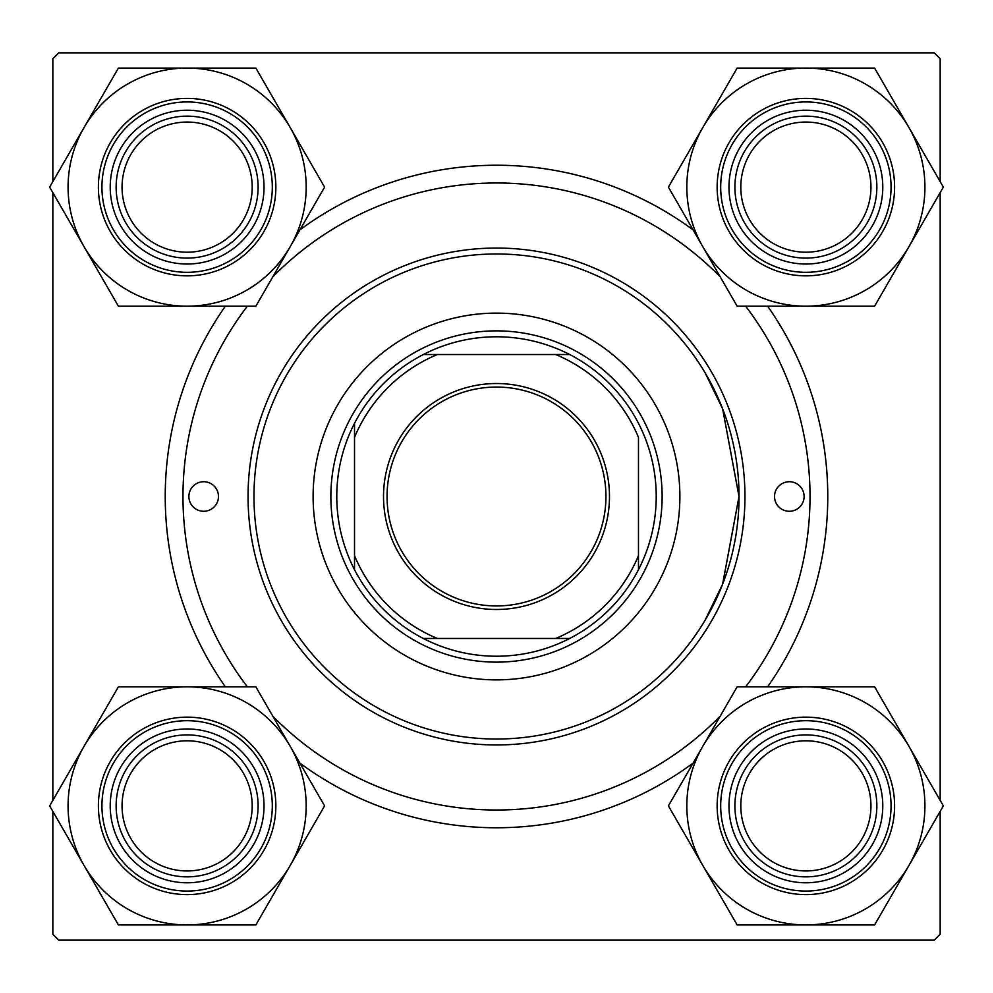 <?xml version="1.0" encoding="UTF-8"?>
<svg xmlns="http://www.w3.org/2000/svg" width="993" height="993" viewBox="0 0 993 993"><rect width="100%" height="100%" fill="white"/><g stroke="black" fill="none" stroke-linecap="round" stroke-linejoin="round"><path stroke-width="1.49" d="M704.943 372.512L722.619 408.781L739.028 496.413L722.569 584.331L704.943 620.488L722.631 584.182L739.028 496.624L722.606 408.756L704.943 372.512M299.923 229.867A331.265 331.265 0 0 1 693.077 229.867M767.639 306.179A331.265 331.265 0 0 1 767.639 686.821M693.077 763.133A331.265 331.265 0 0 1 299.923 763.133M52.84 811.405L52.84 934.239L58.761 940.16L934.239 940.16L940.16 934.239L940.16 811.405M940.16 800.346L940.16 192.654M940.16 181.595L940.16 58.761L934.239 52.84L58.761 52.84L52.84 58.761L52.84 181.595M52.84 800.346L52.84 192.654M225.361 686.821A331.265 331.265 0 0 1 225.361 306.179M804.107 496.5A14.783 14.783 0 0 0 789.311 481.717A14.783 14.783 0 0 0 774.528 496.5A14.783 14.783 0 0 0 789.311 511.283A14.783 14.783 0 0 0 804.107 496.5M218.472 496.5A14.783 14.783 0 0 0 203.689 481.717A14.783 14.783 0 0 0 188.893 496.5A14.783 14.783 0 0 0 203.689 511.283A14.783 14.783 0 0 0 218.472 496.5M679.882 496.5A183.382 183.382 0 0 0 496.5 313.118A183.382 183.382 0 0 0 313.118 496.5A183.382 183.382 0 0 0 496.5 679.882A183.382 183.382 0 0 0 679.882 496.5M253.972 496.5A242.528 242.528 0 0 0 496.5 739.028A242.528 242.528 0 0 0 739.028 496.5A242.528 242.528 0 0 0 496.5 253.972A242.528 242.528 0 0 0 253.972 496.5M744.949 496.5A248.449 248.449 0 0 1 496.5 744.949A248.449 248.449 0 0 1 248.051 496.5A248.449 248.449 0 0 1 496.5 248.051A248.449 248.449 0 0 1 744.949 496.5M247.356 306.179A313.515 313.515 0 0 0 247.356 686.821M272.802 716.164A313.515 313.515 0 0 0 720.198 716.164M745.644 686.821A313.515 313.515 0 0 0 745.644 306.179M720.198 276.836A313.515 313.515 0 0 0 272.802 276.836M740.803 805.882A65.066 65.066 0 0 0 805.882 870.948A65.066 65.066 0 0 0 870.948 805.882A65.066 65.066 0 0 0 805.882 740.803A65.066 65.066 0 0 0 740.803 805.882M876.856 805.882A70.987 70.987 0 0 1 805.882 876.856A70.987 70.987 0 0 1 734.894 805.882A70.987 70.987 0 0 1 805.882 734.894A70.987 70.987 0 0 1 876.856 805.882M702.771 746.351A119.061 119.061 0 0 1 805.882 686.821L737.141 686.821L668.401 805.882L737.141 924.93L874.61 924.93L943.35 805.882L874.61 686.821L805.882 686.821A119.061 119.061 0 0 1 908.98 865.399A119.061 119.061 0 0 1 702.771 865.399A119.061 119.061 0 0 1 702.771 746.351M767.428 739.276A76.895 76.895 0 0 1 872.475 767.428A76.895 76.895 0 0 1 844.323 872.475A76.895 76.895 0 0 1 739.276 844.323A76.895 76.895 0 0 1 767.428 739.276M850.244 882.715A88.737 88.737 0 0 1 729.036 850.244A88.737 88.737 0 0 1 761.507 729.036A88.737 88.737 0 0 1 882.715 761.507A88.737 88.737 0 0 1 850.244 882.715A88.737 88.737 0 0 0 882.715 761.507A88.737 88.737 0 0 0 761.507 729.036M870.948 187.118A65.066 65.066 0 0 0 805.882 122.052A65.066 65.066 0 0 0 740.803 187.118A65.066 65.066 0 0 0 805.882 252.197A65.066 65.066 0 0 0 870.948 187.118M734.894 187.118A70.987 70.987 0 0 1 805.882 116.144A70.987 70.987 0 0 1 876.856 187.118A70.987 70.987 0 0 1 805.882 258.106A70.987 70.987 0 0 1 734.894 187.118M805.882 68.07A119.061 119.061 0 0 1 908.98 127.6L874.61 68.07L737.141 68.07L668.401 187.118L737.141 306.179L874.61 306.179L943.35 187.118L908.98 127.6A119.061 119.061 0 0 1 805.882 306.179A119.061 119.061 0 0 1 702.771 127.6A119.061 119.061 0 0 1 805.882 68.07M844.323 120.525A76.895 76.895 0 0 1 872.475 225.572A76.895 76.895 0 0 1 767.428 253.724A76.895 76.895 0 0 1 739.276 148.677A76.895 76.895 0 0 1 844.323 120.525M761.507 263.964A88.737 88.737 0 0 1 729.036 142.756A88.737 88.737 0 0 1 850.244 110.285A88.737 88.737 0 0 1 882.715 231.493A88.737 88.737 0 0 1 761.507 263.964A88.737 88.737 0 0 0 882.715 231.493A88.737 88.737 0 0 0 850.244 110.285M122.052 805.882A65.066 65.066 0 0 0 187.118 870.948A65.066 65.066 0 0 0 252.197 805.882A65.066 65.066 0 0 0 187.118 740.803A65.066 65.066 0 0 0 122.052 805.882M258.106 805.882A70.987 70.987 0 0 1 187.118 876.856A70.987 70.987 0 0 1 116.144 805.882A70.987 70.987 0 0 1 187.118 734.894A70.987 70.987 0 0 1 258.106 805.882M187.118 924.93A119.061 119.061 0 0 1 84.02 865.399L118.39 924.93L255.859 924.93L324.599 805.882L255.859 686.821L118.39 686.821L49.65 805.882L84.02 865.399A119.061 119.061 0 0 1 187.118 686.821A119.061 119.061 0 0 1 290.229 865.399A119.061 119.061 0 0 1 187.118 924.93M148.677 872.475A76.895 76.895 0 0 1 120.525 767.428A76.895 76.895 0 0 1 225.572 739.276A76.895 76.895 0 0 1 253.724 844.323A76.895 76.895 0 0 1 148.677 872.475M231.493 729.036A88.737 88.737 0 0 1 263.964 850.244A88.737 88.737 0 0 1 142.756 882.715A88.737 88.737 0 0 1 110.285 761.507A88.737 88.737 0 0 1 231.493 729.036A88.737 88.737 0 0 0 110.285 761.507A88.737 88.737 0 0 0 142.756 882.715M252.197 187.118A65.066 65.066 0 0 0 187.118 122.052A65.066 65.066 0 0 0 122.052 187.118A65.066 65.066 0 0 0 187.118 252.197A65.066 65.066 0 0 0 252.197 187.118M116.144 187.118A70.987 70.987 0 0 1 187.118 116.144A70.987 70.987 0 0 1 258.106 187.118A70.987 70.987 0 0 1 187.118 258.106A70.987 70.987 0 0 1 116.144 187.118M290.229 246.649A119.061 119.061 0 0 1 187.118 306.179L255.859 306.179L324.599 187.118L255.859 68.07L118.39 68.07L49.65 187.118L118.39 306.179L187.118 306.179A119.061 119.061 0 0 1 84.02 127.6A119.061 119.061 0 0 1 290.229 127.6A119.061 119.061 0 0 1 290.229 246.649M225.572 253.724A76.895 76.895 0 0 1 120.525 225.572A76.895 76.895 0 0 1 148.677 120.525A76.895 76.895 0 0 1 253.724 148.677A76.895 76.895 0 0 1 225.572 253.724M142.756 110.285A88.737 88.737 0 0 1 263.964 142.756A88.737 88.737 0 0 1 231.493 263.964A88.737 88.737 0 0 1 110.285 231.493A88.737 88.737 0 0 1 142.756 110.285A88.737 88.737 0 0 0 110.285 231.493A88.737 88.737 0 0 0 231.493 263.964M496.5 383.521A112.979 112.979 0 0 1 609.479 496.5A112.979 112.979 0 0 1 496.5 609.479A112.979 112.979 0 0 1 383.521 496.5A112.979 112.979 0 0 1 496.5 383.521M496.5 605.941A109.441 109.441 0 0 0 605.941 496.5A109.441 109.441 0 0 0 496.5 387.059A109.441 109.441 0 0 0 387.059 496.5A109.441 109.441 0 0 0 496.5 605.941M496.5 336.788A159.712 159.712 0 0 0 423.328 354.526L437.342 354.526L423.328 354.526A159.712 159.712 0 0 0 354.526 569.672L354.526 555.658L354.526 569.672A159.712 159.712 0 0 0 569.672 638.474L555.658 638.474L569.672 638.474A159.712 159.712 0 0 0 638.474 569.672L638.474 437.342A153.803 153.803 0 0 0 555.658 354.526L437.342 354.526A153.803 153.803 0 0 0 354.526 437.342L354.526 555.658A153.803 153.803 0 0 0 437.342 638.474L555.658 638.474A153.803 153.803 0 0 0 638.474 555.658L638.474 569.672A159.712 159.712 0 0 0 569.672 354.526L555.658 354.526L569.672 354.526A159.712 159.712 0 0 0 496.5 336.788M496.5 662.132A165.632 165.632 0 0 1 330.868 496.5A165.632 165.632 0 0 1 496.5 330.868A165.632 165.632 0 0 1 662.132 496.5A165.632 165.632 0 0 1 496.5 662.132M423.328 638.474L437.342 638.474L423.328 638.474M354.526 423.328L354.526 437.342L354.526 423.328M763.282 732.102A85.187 85.187 0 0 0 732.102 848.469A85.187 85.187 0 0 0 848.469 879.649A85.187 85.187 0 0 0 879.649 763.282A85.187 85.187 0 0 0 763.282 732.102M848.469 113.351A85.187 85.187 0 0 0 732.102 144.531A85.187 85.187 0 0 0 763.282 260.898A85.187 85.187 0 0 0 879.649 229.718A85.187 85.187 0 0 0 848.469 113.351M144.531 879.649A85.187 85.187 0 0 0 260.898 848.469A85.187 85.187 0 0 0 229.718 732.102A85.187 85.187 0 0 0 113.351 763.282A85.187 85.187 0 0 0 144.531 879.649M229.718 260.898A85.187 85.187 0 0 0 260.898 144.531A85.187 85.187 0 0 0 144.531 113.351A85.187 85.187 0 0 0 113.351 229.718A85.187 85.187 0 0 0 229.718 260.898"/></g></svg>
